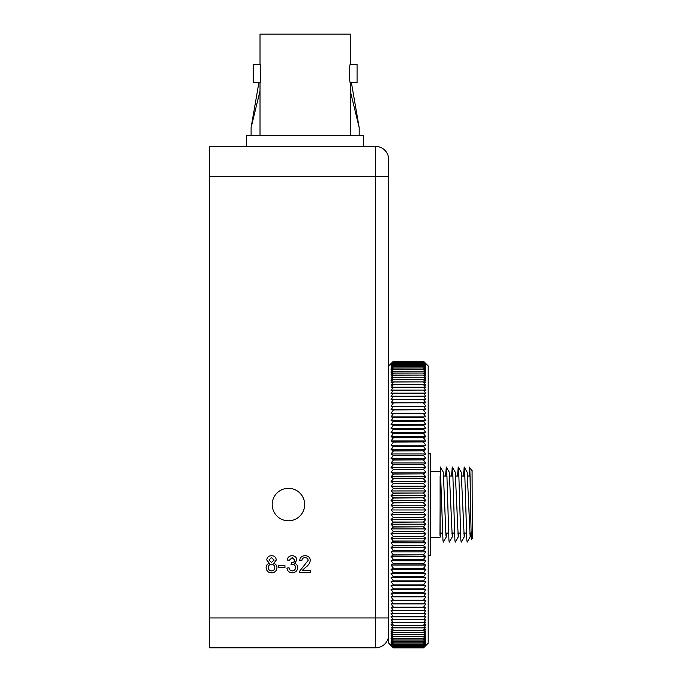 <?xml version="1.0" encoding="UTF-8"?>
<svg xmlns="http://www.w3.org/2000/svg" width="682" height="682" viewBox="0 0 682 682"><rect width="100%" height="100%" fill="white"/><g stroke="black" fill="none" stroke-linecap="round" stroke-linejoin="round"><path stroke-width="1.02" d="M388.706 365.91L393.412 361.213L423.488 361.213L425.832 363.6L423.488 361.315L425.832 363.779L423.488 361.579L425.832 364.12L423.488 362.006L425.832 365.288L423.488 363.353L393.412 363.353L391.059 365.288L393.412 362.619L391.059 364.623L393.412 362.023L391.059 363.779L393.412 361.324L391.059 363.6L393.412 361.213L423.488 361.213L428.185 365.91L428.185 643.203L423.488 647.9L393.412 647.9L388.706 643.203L388.706 617.96L388.706 634.678A13.129 13.129 0 0 1 375.577 647.806L209.647 647.806L209.647 617.96L375.577 617.96L375.577 176.28L209.647 176.28L209.647 617.96M423.488 647.9L425.832 645.539L423.488 647.84L425.832 645.402L423.488 647.619L425.832 645.104L423.488 647.244L425.832 644.643L423.488 646.698L425.832 644.021L423.488 645.982L425.832 643.245L423.488 645.112L425.832 642.308L423.488 644.089L425.832 641.208L423.488 642.896L425.832 639.963L423.488 641.549L425.832 638.557L423.488 640.048L425.832 636.997L423.488 638.386L425.832 635.292L423.488 636.579L425.832 633.433L423.488 634.618L425.832 631.43L423.488 632.512L425.832 629.281L423.488 630.253L425.832 626.988L423.488 627.858L425.832 624.55L423.488 625.317L425.832 621.984L423.488 622.64L425.832 619.282L423.488 619.827L425.832 616.451L423.488 616.878L425.832 613.485L423.488 613.809L425.832 610.399L423.488 610.612L425.832 607.193L423.488 607.295L425.832 603.877L423.488 603.86L425.832 600.433L423.488 600.313L425.832 596.886L423.488 596.656L425.832 593.238L423.488 592.888L425.832 589.487L423.488 589.026L425.832 585.633L423.488 585.071L425.832 581.695L423.488 581.021L425.832 577.663L423.488 576.878L425.832 573.553L423.488 572.658L425.832 569.359L423.488 568.362L425.832 565.088L423.488 563.988L425.832 560.757L423.488 559.385L393.412 559.385L391.059 560.757L393.412 563.826L391.059 565.088L393.412 568.2L391.059 569.359L393.412 572.496L391.059 573.553L393.412 576.725L391.059 577.663L393.412 580.868L391.059 581.695L393.412 584.917L391.059 585.633L393.412 588.881L391.059 589.487L393.412 592.752L391.059 593.238L393.412 596.52L391.059 596.886L393.412 600.177L391.059 600.433L393.412 603.732L391.059 603.877L393.412 607.168L391.059 607.193L393.412 610.492L391.059 610.399L393.412 613.689L391.059 613.485L393.412 616.767L391.059 616.451L393.412 619.716L391.059 619.282L393.412 622.538L391.059 621.984L393.412 625.215L391.059 624.55L393.412 627.858L391.059 626.988L393.412 630.253L391.059 629.281L393.412 632.512L391.059 631.43L393.412 634.618L391.059 633.433L393.412 636.579L391.059 635.292L393.412 638.386L391.059 636.997L393.412 640.048L391.059 638.557L393.412 641.549L391.059 639.963L393.412 642.896L391.059 641.208L393.412 644.089L391.059 642.308L393.412 645.112L391.059 643.245L393.412 645.982L391.059 644.021L393.412 646.698L391.059 644.643L393.412 647.244L391.059 645.104L393.412 647.619L391.059 645.402L393.412 647.84L391.059 645.539L393.412 647.9M393.412 559.385L391.059 556.359L393.412 555.046L391.059 551.9L393.412 550.485L391.059 547.39L393.412 545.873L391.059 542.821L393.412 541.218L391.059 538.217L393.412 536.512L391.059 533.58L393.412 531.772L391.059 528.9L393.412 527.007L391.059 524.194L393.412 522.216L391.059 519.471L393.412 517.399L391.059 514.722L393.412 512.566L391.059 509.974L393.412 507.732L391.059 505.209L393.412 502.89L391.059 500.443L393.412 498.048L391.059 495.686L393.412 493.214L391.059 490.938L393.412 488.397L391.059 486.206L393.412 483.598L391.059 481.501L393.412 478.815L391.059 476.812L393.412 474.067L391.059 472.157L393.412 469.352L391.059 467.545L393.412 464.681L391.059 462.967L393.412 460.052L391.059 458.44L393.412 455.482L391.059 453.973L393.412 450.955L391.059 449.557L393.412 446.497L391.059 445.201L393.412 442.107L391.059 440.913L393.412 437.784L391.059 436.702L393.412 433.539L391.059 432.567L393.412 429.37L391.059 428.518L393.412 425.295L391.059 424.545L393.412 421.305L391.059 420.675L393.412 417.41L391.059 416.89L393.412 413.616L391.059 413.215L393.412 409.925L391.059 409.635L393.412 406.344L391.059 406.174L393.412 402.874L391.059 402.815L393.412 399.516L391.059 399.575L393.412 396.285L391.059 396.455L393.412 393.173L391.059 393.463L393.412 390.189L391.059 390.59L393.412 387.333L391.059 387.853L393.412 384.614L391.059 385.245L393.412 381.937L391.059 382.781L393.412 379.507L391.059 380.445L393.412 377.206L391.059 378.263L393.412 375.057L391.059 376.217L393.412 373.054L391.059 374.316L393.412 371.204L391.059 372.568L393.412 369.508L391.059 370.965L393.412 367.956L391.059 369.525L393.412 366.566L391.059 368.229L393.412 365.339L391.059 367.095L393.412 364.265L391.059 366.115L393.412 363.353M393.412 362.594L423.488 362.594L393.412 362.619M393.412 362.006L423.488 362.006L393.412 362.023M393.412 361.579L423.488 361.579L393.412 361.596M393.412 361.315L423.488 361.315L393.412 361.324M423.488 363.353L393.412 363.378M423.488 363.378L425.832 366.115L423.488 364.265L393.412 364.265M423.488 364.265L393.412 364.299M423.488 364.299L425.832 367.095L423.488 365.339L393.412 365.339M423.488 365.339L393.412 365.382M423.488 365.382L425.832 368.229L423.488 366.566L393.412 366.566M423.488 366.566L393.412 366.618M423.488 366.618L425.832 369.525L423.488 367.956L393.412 367.956M423.488 367.956L393.412 368.016M423.488 368.016L425.832 370.965L423.488 369.508L393.412 369.508M423.488 369.508L393.412 369.567M423.488 369.567L425.832 372.568L423.488 371.204L393.412 371.204M423.488 371.204L393.412 371.272M423.488 371.272L425.832 374.316L423.488 373.054L393.412 373.054M423.488 373.054L393.412 373.131M423.488 373.131L425.832 376.217L423.488 375.057L393.412 375.057M423.488 375.057L393.412 375.134M423.488 375.134L425.832 378.263L423.488 377.206L393.412 377.206M423.488 377.206L393.412 377.291M423.488 377.291L425.832 380.445L423.488 379.507L393.412 379.507M423.488 379.507L393.412 379.593M423.488 379.593L425.832 382.781L423.488 381.937L393.412 381.937M423.488 381.937L393.412 382.031M423.488 382.031L425.832 385.245L423.488 384.52L393.412 384.52M423.488 384.52L393.412 384.614M423.488 384.614L425.832 387.853L423.488 387.231L393.412 387.231M423.488 387.231L393.412 387.333M423.488 387.333L425.832 390.59L423.488 390.078L393.412 390.078M423.488 390.078L393.412 390.189M423.488 390.189L425.832 393.463L393.412 393.062M423.488 393.062L393.412 393.173M423.488 393.173L425.832 396.455L393.412 396.165M423.488 396.165L393.412 396.285M423.488 396.285L425.832 399.575L393.412 399.396M423.488 399.396L393.412 399.516M423.488 399.516L425.832 402.815L393.412 402.747M423.488 402.747L393.412 402.874M423.488 402.874L425.832 406.174L391.059 406.174M425.832 406.174L393.412 406.216M423.488 406.216L393.412 406.344M423.488 406.344L425.832 409.635L391.059 409.635M425.832 409.635L393.412 409.788M423.488 409.788L393.412 409.925M423.488 409.925L425.832 413.215L391.059 413.215M425.832 413.215L393.412 413.48M423.488 413.48L393.412 413.616M423.488 413.616L425.832 416.89L391.059 416.89M425.832 416.89L393.412 417.265M423.488 417.265L393.412 417.41M423.488 417.41L425.832 420.675L391.059 420.675M425.832 420.675L423.488 421.161L393.412 421.161M423.488 421.161L393.412 421.305M423.488 421.305L425.832 424.545L391.059 424.545M425.832 424.545L423.488 425.142L393.412 425.142M423.488 425.142L393.412 425.295M423.488 425.295L425.832 428.518L391.059 428.518M425.832 428.518L423.488 429.217L393.412 429.217M423.488 429.217L393.412 429.37M423.488 429.37L425.832 432.567L391.059 432.567M425.832 432.567L423.488 433.377L393.412 433.377M423.488 433.377L393.412 433.539M423.488 433.539L425.832 436.702L391.059 436.702M425.832 436.702L423.488 437.622L393.412 437.622M423.488 437.622L393.412 437.784M423.488 437.784L425.832 440.913L391.059 440.913M425.832 440.913L423.488 441.945L393.412 441.945M423.488 441.945L393.412 442.107M423.488 442.107L425.832 445.201L391.059 445.201M425.832 445.201L423.488 446.335L393.412 446.335M423.488 446.335L393.412 446.497M423.488 446.497L425.832 449.557L391.059 449.557M425.832 449.557L423.488 450.793L393.412 450.793M423.488 450.793L393.412 450.955M423.488 450.955L425.832 453.973L391.059 453.973M425.832 453.973L423.488 455.312L393.412 455.312M423.488 455.312L393.412 455.482M423.488 455.482L425.832 458.44L391.059 458.44M425.832 458.44L423.488 459.881L393.412 459.881M423.488 459.881L393.412 460.052M423.488 460.052L425.832 462.967L391.059 462.967M425.832 462.967L423.488 464.51L393.412 464.51M423.488 464.51L393.412 464.681M423.488 464.681L425.832 467.545L391.059 467.545M425.832 467.545L423.488 469.182L393.412 469.182M423.488 469.182L393.412 469.352M423.488 469.352L425.832 472.157L391.059 472.157M425.832 472.157L423.488 473.896L393.412 473.896M423.488 473.896L393.412 474.067M423.488 474.067L425.832 476.812L391.059 476.812M425.832 476.812L423.488 478.636L393.412 478.636M423.488 478.636L393.412 478.815M423.488 478.815L425.832 481.501L391.059 481.501M425.832 481.501L423.488 483.419L393.412 483.419M423.488 483.419L393.412 483.598M423.488 483.598L425.832 486.206L391.059 486.206M425.832 486.206L423.488 488.218L393.412 488.218M423.488 488.218L393.412 488.397M423.488 488.397L425.832 490.938L391.059 490.938M425.832 490.938L423.488 493.035L393.412 493.035M423.488 493.035L393.412 493.214M423.488 493.214L425.832 495.686L391.059 495.686M425.832 495.686L423.488 497.869L393.412 497.869M423.488 497.869L393.412 498.048M423.488 498.048L425.832 500.443L391.059 500.443M425.832 500.443L423.488 502.711L393.412 502.711M423.488 502.711L393.412 502.89M423.488 502.89L425.832 505.209L391.059 505.209M425.832 505.209L423.488 507.553L393.412 507.553M423.488 507.553L393.412 507.732M423.488 507.732L425.832 509.974L391.059 509.974M425.832 509.974L423.488 512.387L393.412 512.387M423.488 512.387L393.412 512.566M423.488 512.566L425.832 514.722L391.059 514.722M425.832 514.722L423.488 517.22L393.412 517.22M423.488 517.22L393.412 517.399M423.488 517.399L425.832 519.471L391.059 519.471M425.832 519.471L423.488 522.037L393.412 522.037M423.488 522.037L393.412 522.216M423.488 522.216L425.832 524.194L391.059 524.194M425.832 524.194L423.488 526.828L393.412 526.828M423.488 526.828L393.412 527.007M423.488 527.007L425.832 528.9L391.059 528.9M425.832 528.9L423.488 531.602L393.412 531.602M423.488 531.602L393.412 531.772M423.488 531.772L425.832 533.58L391.059 533.58M425.832 533.58L423.488 536.333L393.412 536.333M423.488 536.333L393.412 536.512M423.488 536.512L425.832 538.217L391.059 538.217M425.832 538.217L423.488 541.039L393.412 541.039M423.488 541.039L393.412 541.218M423.488 541.218L425.832 542.821L391.059 542.821M425.832 542.821L423.488 545.702L393.412 545.702M423.488 545.702L393.412 545.873M423.488 545.873L425.832 547.39L391.059 547.39M425.832 547.39L423.488 550.314L393.412 550.314M423.488 550.314L393.412 550.485M423.488 550.485L425.832 551.9L391.059 551.9M425.832 551.9L423.488 554.875L393.412 554.875M423.488 554.875L393.412 555.046M423.488 555.046L425.832 556.359L391.059 556.359M425.832 556.359L423.488 559.385M423.488 559.547L393.412 559.547M425.832 560.757L391.059 560.757M423.488 563.826L393.412 563.826M423.488 563.988L393.412 563.988M425.832 565.088L391.059 565.088M423.488 568.2L393.412 568.2M423.488 568.362L393.412 568.362M425.832 569.359L391.059 569.359M423.488 572.496L393.412 572.496M423.488 572.658L393.412 572.658M425.832 573.553L391.059 573.553M423.488 576.725L393.412 576.725M423.488 576.878L393.412 576.878M425.832 577.663L391.059 577.663M423.488 580.868L393.412 580.868M423.488 581.021L393.412 581.021M425.832 581.695L391.059 581.695M423.488 584.917L393.412 584.917M423.488 585.071L393.412 585.071M425.832 585.633L391.059 585.633M423.488 588.881L393.412 588.881M423.488 589.026L393.412 589.026M425.832 589.487L391.059 589.487M423.488 592.752L393.412 592.752M423.488 592.888L393.412 592.888M425.832 593.238L391.059 593.238M423.488 596.52L393.412 596.52M423.488 596.656L393.412 596.656M425.832 596.886L391.059 596.886M423.488 600.177L393.412 600.177M423.488 600.313L393.412 600.313M425.832 600.433L391.059 600.433M423.488 603.732L393.412 603.732M423.488 603.86L393.412 603.86M425.832 603.877L391.059 603.877M423.488 607.168L393.412 607.168M423.488 607.295L393.412 607.295M423.488 610.492L393.412 610.492M423.488 610.612L393.412 610.612M423.488 613.689L393.412 613.689M423.488 613.809L393.412 613.809M423.488 616.767L393.412 616.767M423.488 616.878L393.412 616.878M423.488 619.716L393.412 619.716M423.488 619.827L393.412 619.827M423.488 622.538L393.412 622.538M423.488 622.64L393.412 622.64M423.488 625.215L393.412 625.215M423.488 625.317L393.412 625.317M423.488 627.764L393.412 627.764M423.488 627.858L393.412 627.858M423.488 630.168L393.412 630.168M423.488 630.253L393.412 630.253M423.488 632.427L393.412 632.427M423.488 632.512L393.412 632.512M423.488 634.541L393.412 634.541M423.488 634.618L393.412 634.618M423.488 636.511L393.412 636.511M423.488 636.579L393.412 636.579M423.488 638.326L393.412 638.326M423.488 638.386L393.412 638.386M423.488 639.989L393.412 639.989M423.488 640.048L393.412 640.048M423.488 641.498L393.412 641.498M423.488 641.549L393.412 641.549M423.488 642.853L393.412 642.853M423.488 642.896L393.412 642.896M423.488 644.047L393.412 644.047M423.488 644.089L393.412 644.089M423.488 645.078L393.412 645.078M423.488 645.112L393.412 645.112M423.488 645.956L393.412 645.956M423.488 645.982L393.412 645.982M423.488 646.672L393.412 646.672M423.488 646.698L393.412 646.698M423.488 647.227L393.412 647.227M423.488 647.244L393.412 647.244M423.488 647.61L393.412 647.61L423.488 647.619M423.488 647.84L393.412 647.84L423.488 647.84M440.956 476.027L440.12 476.027L440.12 533.085L442.601 533.085M472.353 471.04L469.625 467.809L469.438 469.548C470.051 452.967 470.682 525.362 471.33 537.766L471.518 539.411L472.353 538.575L472.072 470.299M446.727 533.085L446.292 536.939L445.943 535.293L443.309 472.174L440.316 466.999L439.975 535.293M440.76 533.085L440.325 536.939M452.703 533.085L452.26 536.939L449.268 542.113L448.927 540.187L446.94 476.351L446.284 466.999L445.585 476.027M446.292 536.939L443.3 542.113L442.959 540.187L440.316 466.999M452.26 536.939L449.276 472.174L446.284 466.999M458.671 533.085L458.236 536.939L455.244 542.113L454.894 540.187L452.908 476.351L452.26 466.999L451.552 476.027M458.236 536.939L455.244 472.174L452.26 466.999M464.638 533.085L464.203 536.939L461.211 542.113L460.862 540.187L458.875 476.351L458.227 466.999L457.52 476.027M464.203 536.939L461.22 472.174L458.227 466.999M470.606 533.085L470.171 536.939L467.179 542.113L466.829 540.187L464.843 476.351L464.195 466.999L463.487 476.027M470.171 536.939L467.187 472.174L464.195 466.999M469.216 476.027L469.438 469.548M428.185 453.82L430.572 453.82L430.572 555.293L428.185 555.293M304.666 504.561A16.232 16.232 0 0 0 288.435 488.321A16.232 16.232 0 0 0 272.195 504.561A16.232 16.232 0 0 0 288.435 520.792A16.232 16.232 0 0 0 304.666 504.561M292.177 572.82C289.142 572.641 287.386 571.056 286.917 568.055L289.083 567.833C289.364 569.726 290.413 570.732 292.254 570.868C294.334 570.715 295.442 569.589 295.579 567.501C295.434 565.54 294.377 564.491 292.416 564.355L291.009 564.585L291.546 562.659C293.405 562.667 294.462 561.806 294.718 560.067L292.143 557.654L289.296 560.254L287.131 560.033C287.668 557.305 289.321 555.856 292.075 555.702C294.905 555.813 296.508 557.245 296.883 559.999L294.573 563.349C296.653 563.946 297.71 565.335 297.753 567.518C297.403 570.843 295.545 572.607 292.177 572.82M266.116 567.629C266.151 565.412 267.225 563.98 269.33 563.332L266.764 559.965C267.097 557.203 268.674 555.787 271.504 555.702C274.36 555.796 275.963 557.237 276.304 560.016L273.797 563.332C275.843 564.057 276.892 565.506 276.952 567.68C276.636 570.936 274.829 572.65 271.53 572.82C268.222 572.641 266.415 570.911 266.116 567.629M284.965 567.62L278.682 567.62L278.682 565.668L284.965 565.668L284.965 567.62M302.262 570.433L310.532 570.433L310.532 572.599L299.483 572.599L299.705 571.098L308.145 560.391C307.923 558.618 306.891 557.706 305.067 557.654C303.081 557.714 302.015 558.729 301.862 560.689L299.696 560.468C300.131 557.339 301.93 555.753 305.118 555.702C308.23 555.77 309.969 557.33 310.319 560.365C309.798 563.289 308.238 565.6 305.63 567.296L302.262 570.433M209.647 176.28L209.647 146.434L375.577 146.434A13.129 13.129 0 0 1 388.706 159.562L388.706 176.28L388.706 159.562M375.577 146.434L375.577 176.28L388.706 176.28L388.706 617.96L375.577 617.96L375.577 647.806M271.53 557.654L268.938 559.973L271.555 562.42L274.13 560.075L271.53 557.654M271.487 564.372C269.475 564.491 268.41 565.566 268.282 567.586C268.393 569.641 269.484 570.74 271.547 570.868C273.576 570.757 274.658 569.683 274.786 567.654C274.65 565.583 273.55 564.491 271.487 564.372M258.896 82.565L251.095 127.636L251.095 135.565M260.021 90.936L251.095 127.636M351.392 82.565L359.192 127.636L350.267 90.936M359.192 127.636L359.192 135.565M350.267 82.565L357.07 82.565L357.07 64.423L350.267 64.423C349.269 63.861 349.269 83.136 350.267 82.565L350.267 135.565M260.021 82.565L253.218 82.565L253.218 64.423L260.021 64.423C261.018 63.861 261.018 83.127 260.021 82.565L260.021 135.565M260.797 77.04L260.805 69.982M260.021 64.423L260.021 34.1L350.267 34.1L350.267 64.423M349.499 77.151L349.815 79.913M246.654 146.434L246.654 135.565L363.642 135.565L363.642 146.434M445.789 533.085L448.568 533.085M451.757 533.085L454.536 533.085M457.724 533.085L460.503 533.085M463.692 533.085L466.471 533.085M469.659 533.085L471.151 533.085M443.743 476.027L446.923 476.027M449.711 476.027L452.891 476.027M455.687 476.027L458.867 476.027M461.654 476.027L464.834 476.027M467.622 476.027L470.034 476.027M430.572 471.663L439.975 471.603M430.572 537.459L439.975 537.51"/></g></svg>
